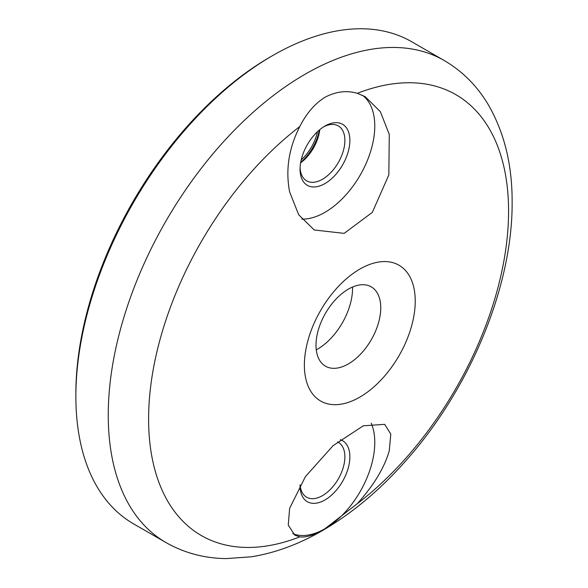 <?xml version="1.0" encoding="UTF-8"?>
<svg xmlns="http://www.w3.org/2000/svg" width="588" height="588" viewBox="0 0 588 588"><rect width="100%" height="100%" fill="white"/><g stroke="black" fill="none" stroke-linecap="round" stroke-linejoin="round"><path stroke-width="0.88" d="M415.238 301.122A78.395 45.261 -60 0 1 359.805 397.135A78.395 45.261 -60 0 1 304.378 365.126A78.395 45.261 -60 0 1 359.805 269.12A78.395 45.261 -60 0 1 415.238 301.122M299.806 536.866L294.786 535.131L288.26 525.135L289.634 508.333L305.392 476.64L333.095 445.667L363.244 425.815L384.699 424.338L390.8 434.098L389.271 450.805C384.405 467.695 373.762 485.313 357.357 503.644L324.958 528.73C314.734 534.962 306.355 537.682 299.806 536.866A254.538 146.956 120 0 1 148.602 419.009A254.538 146.956 120 0 1 299.806 126.56C306.333 113.535 314.712 103.775 324.958 97.285C335.961 91.5 346.766 90.177 357.357 93.33L365.244 96.711L380.363 111.683L389.271 134.417L388.837 174.945L372.322 212.386L344.142 233.37L314.242 229.974L298.697 214.767L289.634 191.938C285.401 169.792 288.789 148 299.806 126.56M319.769 129.676A31.701 18.301 -60 0 1 300.593 162.883M300.696 162.325A35.229 20.337 120 0 0 319.335 130.036M323.679 126.824A31.701 18.301 -60 0 1 338.32 125.92A31.701 18.301 -60 0 1 344.884 140.429A31.701 18.301 -60 0 1 322.467 179.259A31.701 18.301 -60 0 1 306.62 180.832A31.701 18.301 -60 0 1 300.086 167.698M337.549 441.904A31.701 18.301 -60 0 1 338.32 442.308A31.701 18.301 -60 0 1 344.884 456.817A31.701 18.301 -60 0 1 322.467 495.647A31.701 18.301 -60 0 1 306.62 497.22A31.701 18.301 -60 0 1 300.13 484.813M324.958 126.052L324.958 126.045A35.229 20.337 -60 0 1 349.867 140.429A35.229 20.337 -60 0 1 324.958 183.574A35.229 20.337 -60 0 1 300.049 169.19A35.229 20.337 -60 0 1 324.958 126.052A35.229 20.337 -60 0 1 324.958 126.045M340.334 439.692A35.229 20.337 -60 0 1 348.5 466.997A35.229 20.337 -60 0 1 324.958 499.962A35.229 20.337 -60 0 1 300.049 485.585A35.229 20.337 -60 0 1 300.056 484.931M165.889 542.511L133.505 523.812A278.293 160.671 -60 0 1 75.867 396.415L75.867 393.541A274.772 158.642 -60 0 1 270.157 57.021L272.648 55.581A278.293 160.671 -60 0 1 411.798 41.799L444.175 60.49A278.293 160.671 -60 0 0 229.724 135.049A278.293 160.671 -60 0 0 108.251 415.113A278.293 160.671 -60 0 0 165.889 542.511C184.25 552.948 204.315 558.313 226.086 558.6L251.194 556.814C274.28 553.139 297.241 544.841 320.078 531.934C351.08 514.316 380.017 490.208 406.874 459.588C470.363 387.801 512.648 286.062 512.133 202.272C512.288 164.846 504.269 132.212 488.077 104.363C476.964 85.752 462.33 71.133 444.175 60.49M75.867 396.415A278.293 160.671 -60 0 1 272.648 55.581L270.157 57.021M362.348 95.212A70.457 40.675 -60 0 1 374.776 126.052A70.457 40.675 -60 0 1 301.813 219.111M371.256 423.235A70.457 40.675 -60 0 1 374.776 442.441A70.457 40.675 -60 0 1 324.958 528.73A70.457 40.675 -60 0 1 292.787 533.698M316.263 349.86A49.62 28.65 120 0 0 352.55 288.421A49.62 28.65 120 0 0 352.528 287.047M315.991 345.222A45.798 26.438 120 0 0 326.935 366.927A45.798 26.438 120 0 0 361.686 352.925A45.798 26.438 120 0 0 380.759 307.825A45.798 26.438 120 0 0 372.645 287.76A45.798 26.438 120 0 0 336.917 298.167A45.798 26.438 120 0 0 315.991 345.222M317.469 131.705A32.84 18.963 -60 0 1 301.203 159.87M357.357 503.644A254.538 146.956 120 0 0 508.569 211.188A254.538 146.956 120 0 0 357.357 93.33"/></g></svg>
